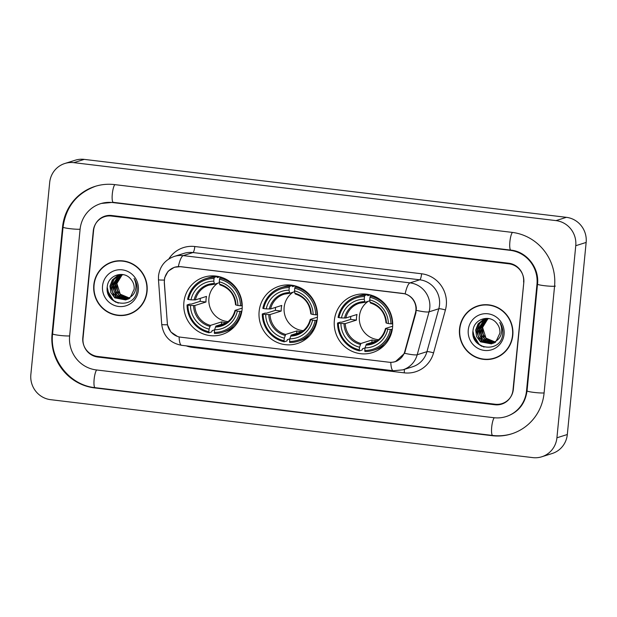 <?xml version="1.0" encoding="UTF-8"?>
<svg xmlns="http://www.w3.org/2000/svg" width="617" height="617" viewBox="0 0 617 617"><rect width="100%" height="100%" fill="white"/><g stroke="black" fill="none" stroke-linecap="round" stroke-linejoin="round"><path stroke-width="0.93" d="M259.132 311.384A30.048 29.169 -107.5 0 0 297.263 343.546A30.048 29.169 -107.5 0 0 317.339 318.38A30.048 29.169 -107.5 0 0 279.208 286.219A30.048 29.169 -107.5 0 0 259.132 311.384M334.36 320.424A30.048 29.169 -107.5 0 0 372.491 352.585A30.048 29.169 -107.5 0 0 392.566 327.419A30.048 29.169 -107.5 0 0 354.436 295.265A30.048 29.169 -107.5 0 0 334.36 320.424M183.897 302.345A30.048 29.169 -107.5 0 0 222.027 334.499A30.048 29.169 -107.5 0 0 242.103 309.341A30.048 29.169 -107.5 0 0 203.972 277.18A30.048 29.169 -107.5 0 0 183.897 302.345M164.407 280.11A15.309 14.862 -107.5 0 0 164.377 282.771L167.3 322.899A15.309 14.862 -107.5 0 0 180.673 337.183L388.965 362.218A15.309 14.862 -107.5 0 0 395.05 361.655A15.309 14.862 -107.5 0 0 404.798 351.443L415.426 312.942A15.309 14.862 -107.5 0 0 402.577 293.391L180.719 266.729A15.309 14.862 -107.5 0 0 174.634 267.292A15.309 14.862 -107.5 0 0 164.407 280.11M508.971 263.821L111.399 216.043A17.006 16.512 -107.5 0 0 104.635 216.667A17.006 16.512 -107.5 0 0 93.275 230.912L82.809 337.622A17.006 16.512 -107.5 0 0 97.633 356.449L495.204 404.235A17.006 16.512 -107.5 0 0 501.968 403.611A17.006 16.512 -107.5 0 0 513.336 389.366L523.794 282.655A17.006 16.512 -107.5 0 0 508.971 263.821M526.509 390.947L536.975 284.236A30.619 29.724 -107.5 0 0 510.298 250.348L112.718 202.561A30.619 29.724 -107.5 0 0 100.548 203.687A30.619 29.724 -107.5 0 0 80.094 229.323L69.628 336.034A30.619 29.724 -107.5 0 0 96.314 369.93L493.885 417.709A30.619 29.724 -107.5 0 0 506.056 416.583A30.619 29.724 -107.5 0 0 526.509 390.947L527.057 390.777M575.754 245.713A22.682 22.011 -107.5 0 0 555.994 220.608L73.855 162.657A22.682 22.011 -107.5 0 0 64.839 163.49A22.682 22.011 -107.5 0 0 49.684 182.485L30.85 374.565A22.682 22.011 -107.5 0 0 50.609 399.669L532.756 457.613A22.682 22.011 -107.5 0 0 541.772 456.781A22.682 22.011 -107.5 0 0 556.92 437.792L575.754 245.713L586.15 242.435A22.682 22.011 -107.5 0 0 566.391 217.331L84.244 159.387A22.682 22.011 -107.5 0 0 75.228 160.219L64.839 163.49M541.772 456.781L552.161 453.51A22.682 22.011 -107.5 0 0 567.316 434.515L586.15 242.435M554.552 286.35A48.758 47.332 -107.5 0 0 512.056 232.37L114.484 184.591A48.758 47.332 -107.5 0 0 95.103 186.38A48.758 47.332 -107.5 0 0 62.525 227.21L52.059 333.92A48.758 47.332 -107.5 0 0 94.548 387.9L492.127 435.687A48.758 47.332 -107.5 0 0 511.508 433.89A48.758 47.332 -107.5 0 0 544.086 393.06L554.552 286.35M93.807 284.954A27.495 26.693 -107.5 0 0 128.698 314.385A27.495 26.693 -107.5 0 0 147.077 291.363A27.495 26.693 -107.5 0 0 112.178 261.932A27.495 26.693 -107.5 0 0 93.807 284.954M122.513 315.248A27.495 26.693 -107.5 0 0 129.215 314.215M459.534 328.915A27.495 26.693 -107.5 0 0 494.425 358.346A27.495 26.693 -107.5 0 0 512.796 335.316A27.495 26.693 -107.5 0 0 477.905 305.885A27.495 26.693 -107.5 0 0 459.534 328.915M488.24 359.21A27.495 26.693 -107.5 0 0 494.942 358.176M177.403 336.404L170.87 331.969L167.462 324.773L164.292 282.679L164.623 277.82L168.102 271.233L174.403 267.246L180.573 266.652L405.13 293.823C411.74 296.16 415.472 300.911 416.352 308.076L415.889 312.919L404.598 353.279L395.404 361.67L393.114 362.187M523.578 282.062A17.006 16.512 -107.5 0 0 508.755 263.228L111.731 215.51A17.006 16.512 -107.5 0 0 104.967 216.135A17.006 16.512 -107.5 0 0 93.607 230.38L83.033 338.216A17.006 16.512 -107.5 0 0 97.848 357.042L494.88 404.76A17.006 16.512 -107.5 0 0 501.636 404.135A17.006 16.512 -107.5 0 0 513.005 389.89L523.848 281.977M478.43 305.731A27.495 26.693 -107.5 0 0 472.337 308.724M112.703 261.77A27.495 26.693 -107.5 0 0 106.618 264.77M119.405 260.736A27.217 26.415 -107.5 0 0 113.304 261.87L112.263 262.202A27.217 26.415 -107.5 0 0 94.085 284.992A27.217 26.415 -107.5 0 0 128.614 314.115A27.217 26.415 -107.5 0 0 146.8 291.324A27.217 26.415 -107.5 0 0 112.263 262.202M128.853 298.397L121.418 295.805L117.469 290.568L116.567 283.974L122.282 274.65M129.932 298.242L120.246 294.193L116.975 283.851M128.097 298.875L119.767 296.322L115.819 291.085L114.916 284.499L121.387 274.704M129.161 298.674L118.649 294.779L115.325 284.368L121.611 274.688M127.318 299.291L118.117 296.846L114.168 291.61L113.266 285.015L120.516 274.82M128.382 299.044L121.657 298.497L116.698 294.941L113.675 284.884L120.215 275.059M126.524 299.646L116.466 297.363L112.518 292.126L111.615 285.54L114.037 279.347L119.667 274.997M127.565 299.353L116.266 296.723L112.032 285.409L118.819 275.444M130.549 296.954L134.151 289.242C134.46 285.401 133.341 282.031 130.812 279.131C123.847 270.092 108.407 275.105 107.343 286.188C103.841 305.67 134.699 309.973 136.912 290.923L137.036 289.975C137.398 285.81 136.403 281.984 134.051 278.514C135.887 282.116 136.396 285.81 135.57 289.604C134.807 292.782 133.133 295.235 130.549 296.954L125.706 299.939L114.816 297.88L110.867 292.651L109.965 286.057L112.387 279.863L117.523 275.722L123.338 274.665M125.93 299.862L114.122 296.762L110.381 285.926L112.818 279.709L117.94 275.591M102.538 286.003A18.487 17.947 -107.5 0 0 118.641 306.472A18.487 17.947 -107.5 0 0 138.347 290.314A18.487 17.947 -107.5 0 0 122.235 269.845A18.487 17.947 -107.5 0 0 102.538 286.003M128.614 314.115L129.655 313.791A27.217 26.415 -107.5 0 0 135.308 311.223M118.317 303.132L113.736 300.641L108.985 294.803L107.219 287.283M116.166 302.369L113.536 300.71L107.258 290.16M485.132 304.698A27.217 26.415 -107.5 0 0 479.031 305.831L477.99 306.155A27.217 26.415 -107.5 0 0 459.804 328.946A27.217 26.415 -107.5 0 0 494.34 358.076A27.217 26.415 -107.5 0 0 512.526 335.286A27.217 26.415 -107.5 0 0 477.99 306.155M494.572 342.35L487.145 339.759L483.196 334.522L482.293 327.935L488.008 318.603M495.659 342.196L485.972 338.155L482.702 327.804M493.824 342.836L485.494 340.283L481.545 335.046L480.643 328.452L487.114 318.665M494.888 342.636L484.376 338.741L481.052 328.329L487.337 318.642M493.045 343.253L483.844 340.8L479.895 335.563L478.993 328.977L486.242 318.781M494.101 342.998L487.384 342.45L482.417 338.895L479.401 328.846L485.941 319.012M492.25 343.6L482.193 341.317L478.244 336.08L477.342 329.493L479.764 323.3L485.394 318.95M493.291 343.307L481.993 340.677L477.751 329.362L484.546 319.398M496.276 340.908L499.878 333.195C500.186 329.355 499.068 325.992 496.538 323.092C489.574 314.045 474.134 319.066 473.069 330.141C469.568 349.631 500.418 353.927 502.639 334.884L502.762 333.936C503.125 329.763 502.13 325.946 499.77 322.475C501.613 326.069 502.122 329.763 501.289 333.558C500.534 336.743 498.86 339.188 496.276 340.908L491.433 343.893L480.543 341.841L476.594 336.604L475.692 330.01L478.113 323.817L483.25 319.675L489.065 318.619M491.656 343.823L479.849 340.723L476.1 329.879L478.545 323.663L483.666 319.544M468.264 329.964A18.487 17.947 -107.5 0 0 484.368 350.425A18.487 17.947 -107.5 0 0 504.074 334.267A18.487 17.947 -107.5 0 0 487.962 313.798A18.487 17.947 -107.5 0 0 468.264 329.964M494.34 358.076L495.382 357.744A27.217 26.415 -107.5 0 0 501.035 355.176M484.044 347.093L479.463 344.602L474.712 338.756L472.946 331.236M481.892 346.33L479.255 344.664L472.984 334.121M217.847 283.164A20.978 20.361 -107.5 0 0 208.924 298.281A20.978 20.361 -107.5 0 0 228.089 321.596M241.856 311.269L239.89 311.408A26.986 26.199 -107.5 0 1 214.307 332.386L214.562 329.786A24.379 23.67 -107.5 0 0 237.344 311.099L235.077 310.366L242.203 308.122M226.586 322.706L215.95 326.061L214.562 329.786M214.554 329.864L212.071 330.65L211.747 331.9L208.97 332.779L208.816 331.73A26.986 26.199 -107.5 0 1 187.9 305.153L190.445 305.461A24.379 23.67 -107.5 0 0 209.07 329.131L210.451 325.398L221.619 321.889A20.978 20.361 -107.5 0 0 226.825 322.552M214.03 278.552L214.4 277.341A28.12 27.302 -107.5 0 0 205.985 278.568A28.12 27.302 -107.5 0 0 187.607 299.322L188.455 299.538A26.986 26.199 -107.5 0 1 214.03 278.552L213.775 281.159A24.379 23.67 -107.5 0 0 190.992 299.847L195.365 299.916L206.525 296.399A20.978 20.361 -107.5 0 0 206.063 299.183A20.978 20.361 -107.5 0 0 205.978 302.014L194.81 305.531L190.445 305.461M187.9 305.153L187.059 304.945L189.835 304.065L191.201 304.142L200.17 301.32A26.932 26.145 72.5 0 1 200.301 298.489A26.932 26.145 72.5 0 1 200.309 298.358M214.4 277.341L217.184 276.47L217.277 277.588L219.768 276.802M214.307 332.386L214.461 333.435A28.12 27.302 -107.5 0 0 222.876 332.216L225.66 331.337A28.12 27.302 -107.5 0 0 234.414 326.632M241.802 305.839A28.12 27.302 -107.5 0 0 219.891 278.005L219.521 279.216A26.986 26.199 -107.5 0 1 240.437 305.785L242.242 305.7M221.788 277.411L219.891 278.005M222.876 332.216A28.12 27.302 -107.5 0 0 241.255 311.454M187.059 304.945A28.12 27.302 -107.5 0 0 208.97 332.779M240.437 305.785L237.9 305.484A24.379 23.67 -107.5 0 0 219.266 281.815L219.521 279.216M237.344 311.099L239.89 311.408M209.07 329.131L208.816 331.73M219.266 281.815L219.606 284.198A21.811 21.171 -107.5 0 1 235.979 304.999L237.9 305.484M215.402 327.033A21.811 21.171 -107.5 0 0 235.424 310.613L235.077 310.366M217.184 276.47A28.12 27.302 -107.5 0 0 208.762 277.689L205.985 278.568M190.992 299.847L188.455 299.538M219.39 282.679L214.492 284.221L213.775 281.159M214.492 284.221L214.114 283.535A21.811 21.171 -107.5 0 0 194.093 299.962M200.17 301.32L205.978 302.014M221.619 321.889L221.38 324.349M293.083 292.203A20.978 20.361 -107.5 0 0 284.152 307.328A20.978 20.361 -107.5 0 0 303.325 330.635M317.084 320.308L315.125 320.447A26.986 26.199 -107.5 0 1 289.543 341.432L289.797 338.833A24.379 23.67 -107.5 0 0 312.58 320.138L310.305 319.413L317.431 317.169M301.821 331.753L291.178 335.1L289.797 338.833M289.789 338.91L287.306 339.689L286.982 340.939L284.198 341.818L284.051 340.769A26.986 26.199 -107.5 0 1 263.135 314.2L265.672 314.5A24.379 23.67 -107.5 0 0 284.306 338.17L285.686 334.445L296.846 330.928A20.978 20.361 -107.5 0 0 302.052 331.591M289.265 287.599L289.635 286.388A28.12 27.302 -107.5 0 0 281.213 287.607A28.12 27.302 -107.5 0 0 262.842 308.369L263.683 308.585A26.986 26.199 -107.5 0 1 289.265 287.599L289.011 290.198A24.379 23.67 -107.5 0 0 266.228 308.886L270.593 308.955L281.761 305.438A20.978 20.361 -107.5 0 0 281.298 308.23A20.978 20.361 -107.5 0 0 281.205 311.061L270.045 314.57L265.672 314.5M263.135 314.2L262.287 313.984L265.071 313.104L266.436 313.181L275.398 310.359A26.932 26.145 72.5 0 1 275.529 307.536A26.932 26.145 72.5 0 1 275.544 307.397M289.635 286.388L292.412 285.509L292.504 286.635L295.003 285.848M289.543 341.432L289.689 342.474A28.12 27.302 -107.5 0 0 298.111 341.255L300.888 340.383A28.12 27.302 -107.5 0 0 309.649 335.671M317.038 314.878A28.12 27.302 -107.5 0 0 295.127 287.044L294.756 288.255A26.986 26.199 -107.5 0 1 315.673 314.832L317.477 314.739M297.016 286.45L295.127 287.044M298.111 341.255A28.12 27.302 -107.5 0 0 316.482 320.501M262.287 313.984A28.12 27.302 -107.5 0 0 284.198 341.818M315.673 314.832L313.127 314.523A24.379 23.67 -107.5 0 0 294.502 290.854L294.756 288.255M312.58 320.138L315.125 320.447M284.306 338.17L284.051 340.769M294.502 290.854L294.841 293.237A21.811 21.171 -107.5 0 1 311.207 314.038L313.127 314.523M290.638 336.08A21.811 21.171 -107.5 0 0 310.659 319.652L310.305 319.413M292.412 285.509A28.12 27.302 -107.5 0 0 283.997 286.735L281.213 287.607M266.228 308.886L263.683 308.585M294.625 291.718L289.728 293.26L289.011 290.198M289.728 293.26L289.35 292.581A21.811 21.171 -107.5 0 0 269.32 309.001M275.398 310.359L281.205 311.061M296.846 330.928L296.607 333.396M368.31 301.25A20.978 20.361 -107.5 0 0 359.387 316.367A20.978 20.361 -107.5 0 0 378.553 339.674M392.319 329.347L390.353 329.486A26.986 26.199 -107.5 0 1 364.77 350.471L365.025 347.872A24.379 23.67 -107.5 0 0 387.815 329.185L385.54 328.452L392.667 326.208M377.049 340.792L366.413 344.147L365.025 347.872M365.017 347.949L362.534 348.736L362.21 349.986L359.433 350.857L359.279 349.808A26.986 26.199 -107.5 0 1 338.363 323.239L340.908 323.547A24.379 23.67 -107.5 0 0 359.534 347.209L360.922 343.484L372.082 339.967A20.978 20.361 -107.5 0 0 377.288 340.63M364.493 296.638L364.863 295.427A28.12 27.302 -107.5 0 0 356.449 296.654A28.12 27.302 -107.5 0 0 338.07 317.408L338.918 317.624A26.986 26.199 -107.5 0 1 364.493 296.638L364.238 299.237A24.379 23.67 -107.5 0 0 341.456 317.932L345.828 318.002L356.988 314.485A20.978 20.361 -107.5 0 0 356.526 317.269A20.978 20.361 -107.5 0 0 356.441 320.1L345.273 323.617L340.908 323.547M338.363 323.239L337.522 323.023L340.299 322.151L341.671 322.221L350.633 319.398A26.932 26.145 72.5 0 1 350.764 316.575A26.932 26.145 72.5 0 1 350.772 316.436M364.863 295.427L367.647 294.556L367.74 295.674L370.231 294.887M364.77 350.471L364.925 351.52A28.12 27.302 -107.5 0 0 373.339 350.294L376.123 349.423A28.12 27.302 -107.5 0 0 384.877 344.71M392.265 323.925A28.12 27.302 -107.5 0 0 370.354 296.091L369.984 297.301A26.986 26.199 -107.5 0 1 390.9 323.871L392.705 323.786M372.252 295.497L370.354 296.091M373.339 350.294A28.12 27.302 -107.5 0 0 391.718 329.54M337.522 323.023A28.12 27.302 -107.5 0 0 359.433 350.857M390.9 323.871L388.363 323.57A24.379 23.67 -107.5 0 0 369.73 299.901L369.984 297.301M387.815 329.185L390.353 329.486M359.534 347.209L359.279 349.808M369.73 299.901L370.069 302.284A21.811 21.171 -107.5 0 1 386.443 323.077L388.363 323.57M365.866 345.119A21.811 21.171 -107.5 0 0 385.895 328.699L385.54 328.452M367.647 294.556A28.12 27.302 -107.5 0 0 359.225 295.774L356.449 296.654M341.456 317.932L338.918 317.624M369.853 300.764L364.955 302.307L364.238 299.237M364.955 302.307L364.578 301.62A21.811 21.171 -107.5 0 0 344.556 318.048M350.633 319.398L356.441 320.1M372.082 339.967L371.843 342.435M404.798 351.443L405.3 351.289M415.426 312.942L415.927 312.788M512.426 232.416A9.07 1.998 96.9 0 0 509.843 242.188A9.07 1.998 96.9 0 0 510.876 250.124C526.548 251.52 539.543 267.886 537.515 284.159L527.049 390.87C525.206 403.657 518.473 412.148 506.835 416.344M555.331 286.103A9.07 0.879 -174.4 0 1 544.464 285.702A9.07 0.879 -174.4 0 1 537.515 284.159M544.094 392.944A9.07 0.879 -174.4 0 1 533.998 392.412A9.07 0.879 -174.4 0 1 527.049 390.87M512.287 433.643C505.894 435.641 499.369 436.242 492.705 435.463A9.07 1.998 -83.1 0 1 491.664 427.519A9.07 1.998 -83.1 0 1 494.256 417.755M492.705 435.463L95.126 387.677A9.07 1.998 -83.1 0 1 94.093 379.74A9.07 1.998 -83.1 0 1 96.676 369.969M95.126 387.677C69.721 385.27 49.429 359.51 52.599 333.851A9.07 0.879 5.6 0 0 59.548 335.386A9.07 0.879 5.6 0 0 69.644 335.918M95.882 186.133C76.87 193.082 65.934 206.757 63.057 227.141A9.07 0.879 5.6 0 0 70.006 228.676A9.07 0.879 5.6 0 0 80.102 229.208M114.847 184.63A9.07 1.998 96.9 0 0 112.263 194.401A9.07 1.998 96.9 0 0 113.297 202.337L510.876 250.124M566.391 217.331L555.994 220.608M567.316 434.515L556.92 437.792M84.244 159.387L73.855 162.657M492.798 435.471L492.127 435.687M95.226 387.684L94.548 387.9M52.607 333.751L52.059 333.92M63.065 227.041L62.525 227.21M537.523 284.067L536.975 284.236M510.969 250.132L510.298 250.348M113.397 202.345L112.718 202.561M174.704 267.184A18.14 17.615 -107.5 0 0 174.657 267.284L176.184 266.806M168.803 258.978A28.351 27.518 72.5 0 1 194.81 246.522L421.604 273.778A5.669 1.249 -83.1 0 1 419.753 279.802L192.959 252.546A22.682 22.011 -107.5 0 0 183.943 253.379L174.202 256.448A22.682 22.011 72.5 0 1 183.218 255.615A19.844 4.365 96.9 0 0 178.336 266.567M421.604 273.778A28.351 27.518 72.5 0 1 446.307 305.16A28.351 27.518 72.5 0 1 445.412 309.989L433.558 352.885A28.351 27.518 72.5 0 1 404.243 372.845L192.558 347.402A28.351 27.518 72.5 0 1 186.249 345.859M439.512 304.914A22.682 22.011 -107.5 0 0 419.753 279.802L410.004 282.871A22.682 22.011 72.5 0 1 429.771 307.976A22.682 22.011 72.5 0 1 429.054 311.84L417.208 354.736A22.682 22.011 72.5 0 1 402.77 369.868L412.511 366.799A22.682 22.011 -107.5 0 0 426.949 351.675L438.795 308.77A22.682 22.011 -107.5 0 0 439.512 304.914M174.202 256.448C165.101 259.78 159.872 266.236 158.515 275.814L158.469 279.686A19.844 1.126 -4.2 0 0 164.284 280.056M405.13 293.823A19.844 4.365 -83.1 0 1 410.004 282.871L183.218 255.615L192.959 252.546A5.669 1.249 -83.1 0 0 194.81 246.522M390.792 362.326A19.844 4.365 96.9 0 0 393.314 370.748L402.77 369.868M393.314 370.748L181.622 345.304A19.844 4.365 -83.1 0 1 179.1 336.913M404.598 353.279A19.844 2.645 15.4 0 0 417.208 354.736L426.949 351.675A5.669 0.756 -164.6 0 1 433.558 352.885M181.622 345.304C170.014 343.06 163.374 336.095 161.723 324.403A19.844 1.126 -4.2 0 0 167.462 324.773M416.344 310.351A19.844 2.645 15.4 0 0 429.054 311.84L438.795 308.77A5.669 0.756 -164.6 0 1 445.412 309.989M192.62 346.631A5.669 1.249 -83.1 0 1 192.558 347.402M404.305 369.39A5.669 1.249 -83.1 0 1 404.243 372.845M215.95 326.061A20.978 20.361 -107.5 0 0 221.518 325.151C228.521 322.714 233.01 317.809 235 310.42M194.81 305.531A20.978 20.361 -107.5 0 0 210.451 325.398M193.545 305.577A21.811 21.171 -107.5 0 0 209.911 326.378M214.407 284.221A20.978 20.361 -107.5 0 0 208.916 285.131A20.978 20.361 -107.5 0 0 195.365 299.916M291.178 335.1A20.978 20.361 -107.5 0 0 296.754 334.19C303.749 331.761 308.245 326.848 310.235 319.459M270.045 314.57A20.978 20.361 -107.5 0 0 285.686 334.445M268.773 314.616A21.811 21.171 -107.5 0 0 285.147 335.417M289.643 293.268A20.978 20.361 -107.5 0 0 284.152 294.178A20.978 20.361 -107.5 0 0 270.593 308.955M366.413 344.147A20.978 20.361 -107.5 0 0 371.982 343.237C378.985 340.8 383.473 335.895 385.463 328.506M345.273 323.617A20.978 20.361 -107.5 0 0 360.922 343.484M344.008 323.663A21.811 21.171 -107.5 0 0 360.374 344.463M364.871 302.307A20.978 20.361 -107.5 0 0 359.379 303.217A20.978 20.361 -107.5 0 0 345.828 318.002M395.05 361.655L397.086 361.014M101.327 203.44L113.297 202.337M52.599 333.851L63.057 227.141M158.469 279.686L161.723 324.403M217.253 276.269L216.621 276.462M235.547 304.806C234.583 294.618 229.37 287.977 219.907 284.884M233.434 327.642L232.794 327.843M208.916 285.131L214.446 284.229M292.489 285.309L291.849 285.509M310.783 313.852C309.819 303.664 304.605 297.024 295.134 293.923M308.662 336.681L308.03 336.882M284.152 294.178L289.682 293.268M367.717 294.348L367.084 294.548M386.018 322.892C385.047 312.703 379.833 306.063 370.37 302.97M383.897 345.728L383.257 345.929M359.379 303.217L364.909 302.315"/></g></svg>
